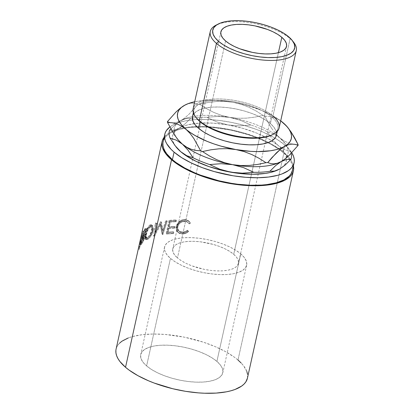 <?xml version="1.0" encoding="UTF-8"?>
<svg xmlns="http://www.w3.org/2000/svg" width="414" height="414" viewBox="0 0 414 414"><rect width="100%" height="100%" fill="white"/><g stroke="black" fill="none" stroke-linecap="round" stroke-linejoin="round"><path stroke-width="0.31" stroke-dasharray="2.07 1.55" d="M195.662 116.996A44.044 17.321 -167.5 0 1 217.278 98.972A44.044 17.321 -167.5 0 1 272.955 116.008L290.105 38.647L288.765 36.877L290.105 38.647A44.044 17.321 12.5 0 0 217.174 24.623A44.044 17.321 -167.5 0 1 290.105 38.647L272.955 116.008L271.869 117.007A42.994 16.912 12.5 0 0 217.521 100.379A42.994 16.912 12.5 0 0 196.417 117.974M233.713 254.299L278.415 52.666L233.713 254.299L236.529 257.208L238.153 260.07L238.531 262.781L237.641 265.234L235.519 267.34L232.249 269.012L227.954 270.192L222.799 270.828L216.983 270.901L210.726 270.404L204.278 269.359L191.775 265.798L186.207 263.423L181.379 260.763L177.482 257.932A33.632 13.227 12.5 0 0 213.143 270.658A33.632 13.227 12.5 0 0 238.433 263.397A33.632 13.227 12.5 0 0 233.713 254.299A33.632 13.227 12.5 0 0 198.052 241.574A33.632 13.227 12.5 0 0 172.762 248.835A33.632 13.227 12.5 0 0 177.482 257.932L174.667 255.024L173.042 252.162L172.664 249.451L173.554 246.998L175.676 244.891L178.946 243.22L183.242 242.04L188.396 241.403L194.213 241.331L200.469 241.828L213.319 244.431L219.42 246.433L224.988 248.809L229.817 251.469L233.713 254.299M225.583 40.95L177.482 257.932L225.583 40.95M240.741 253.849A42.042 16.534 -167.5 0 1 246.641 265.214A42.042 16.534 -167.5 0 1 215.032 274.296A42.042 16.534 -167.5 0 1 170.454 258.383L146.613 365.929A42.042 16.534 12.5 0 0 191.19 381.837A42.042 16.534 12.5 0 0 222.799 372.76A42.042 16.534 12.5 0 0 216.9 361.396L240.741 253.849L216.9 361.396L220.419 365.024L222.453 368.605L222.918 371.995L221.806 375.063L219.156 377.692L215.068 379.783L209.696 381.258L203.253 382.05L195.988 382.143L188.168 381.522L180.106 380.212L172.105 378.267L164.477 375.762L157.511 372.797L151.483 369.474L146.613 365.929L143.094 362.297L141.06 358.721L140.589 355.331L141.702 352.262L144.357 349.628L148.445 347.537L153.811 346.068L160.254 345.271L167.525 345.183L175.339 345.804L183.402 347.113L191.403 349.054L199.03 351.558L205.996 354.529L212.03 357.851L216.9 361.396A42.042 16.534 12.5 0 0 172.322 345.483A42.042 16.534 12.5 0 0 140.713 354.565A42.042 16.534 12.5 0 0 146.613 365.929L170.454 258.383A42.042 16.534 -167.5 0 1 164.555 247.018A42.042 16.534 -167.5 0 1 196.164 237.941A42.042 16.534 -167.5 0 1 240.741 253.849L235.871 250.304L229.837 246.982L222.877 244.012L215.244 241.507L207.248 239.566L199.186 238.257L191.366 237.636L184.101 237.724L177.658 238.521L172.286 239.996L168.198 242.087L165.543 244.715L164.43 247.784L164.901 251.174L166.935 254.75L170.454 258.383L175.324 261.927L181.358 265.25L188.318 268.22L195.951 270.725L203.947 272.666L212.009 273.975L219.829 274.596L227.095 274.508L233.543 273.711L238.909 272.236L242.997 270.145L245.652 267.516L246.765 264.448L246.294 261.058L244.26 257.482L240.741 253.849M279.134 127.916A44.044 17.321 12.5 0 0 272.955 116.008A44.044 17.321 12.5 0 0 226.251 99.339A44.044 17.321 12.5 0 0 193.131 108.851M196.055 117.488A42.994 16.912 -167.5 0 1 193.949 110.02A42.994 16.912 -167.5 0 1 226.277 100.737A42.994 16.912 -167.5 0 1 271.869 117.007L270.404 123.61A42.994 16.912 12.5 0 0 224.812 107.34A42.994 16.912 12.5 0 0 192.484 116.624A58.25 22.91 -167.5 0 1 229.661 117.385L218.225 116.417L206.757 117.281L216.998 121.964L227.99 124.93L213.267 123.144L199.651 123.087L188.059 124.769L183.283 126.229L179.293 128.071L176.162 130.265L173.942 132.775L172.669 135.549L172.374 138.55L173.052 141.723L175.872 146.685M292.419 170.418L292.543 166.619L291.865 163.903L290.566 161.108L286.172 155.4L283.119 152.543L284.791 144.998L277.121 139.414L272.578 136.744L262.295 131.766L256.649 129.51L244.638 125.566L232.037 122.503L219.337 120.443L207.026 119.465L195.579 119.605L185.431 120.857L176.975 123.175L173.487 124.707L169.797 127.015A66.214 26.041 -167.5 0 1 224.761 121.198A66.214 26.041 -167.5 0 1 284.791 144.998L283.119 152.543A66.214 26.041 12.5 0 0 279.729 149.868A66.214 26.041 12.5 0 0 267.832 142.67A66.214 26.041 12.5 0 0 197.136 126.994A66.214 26.041 12.5 0 0 184.732 128.226A66.214 26.041 12.5 0 0 163.126 141.785M247.422 378.22A67.265 26.455 12.5 0 0 237.988 360.035L283.999 152.492L280.356 149.625L271.589 144.103L266.554 141.505L255.412 136.755L243.204 132.744L236.849 131.072L230.407 129.634L217.505 127.543L204.997 126.549L199.046 126.477L188.023 127.191L183.06 127.967L178.527 129.013L170.925 131.88L167.924 133.665L164.13 137.241A67.265 26.455 -167.5 0 1 218.406 127.657A67.265 26.455 -167.5 0 1 283.999 152.492L237.988 360.035A67.265 26.455 12.5 0 0 166.661 334.579A67.265 26.455 12.5 0 0 116.086 349.106M140.113 240.746L140.398 239.897L140.113 240.746M138.685 247.329L138.928 246.553L139.948 246.801L139.523 248.245A66.214 26.041 12.5 0 0 139.492 248.39A66.214 26.041 12.5 0 0 139.327 249.342L138.297 249.13L139.327 249.342L142.256 236.135L141.226 235.923L142.256 236.135L139.327 249.342A66.214 26.041 -167.5 0 1 139.523 248.245L138.499 248.012L139.523 248.245L141.464 240.094L140.398 239.897L138.928 246.553L140.118 242.174L141.133 242.438L140.118 242.174L140.398 239.897L141.417 240.146L140.398 239.897M145.035 228.838L146.002 229.165A66.214 26.041 -167.5 0 1 146.556 228.663L145.593 228.331L142.53 236.161L143.518 236.461L142.53 236.161L143.337 235.618L143.384 238.066L144.346 238.392L143.384 238.066L141.655 242.356L142.633 242.666L141.655 242.356L140.656 243.634L141.65 243.934L142.633 242.666L144.346 238.392L144.305 235.939L143.518 236.461L146.556 228.663L145.593 228.331A67.265 26.455 12.5 0 0 145.035 228.838L146.002 229.165L143.084 237.005L142.09 236.71A67.265 26.455 12.5 0 0 141.826 237.077L142.825 237.367L144.175 231.271L143.177 230.981A67.265 26.455 12.5 0 0 142.871 231.436L139.942 244.643A67.265 26.455 -167.5 0 1 140.656 243.634L142.137 241.543L143.063 239.266L143.461 235.716L142.53 236.161L145.593 228.331A67.265 26.455 12.5 0 0 145.035 228.838L142.09 236.71A67.265 26.455 12.5 0 0 141.826 237.077L143.177 230.981A67.265 26.455 12.5 0 0 142.871 231.436L143.875 231.721A66.214 26.041 -167.5 0 1 144.175 231.271L143.177 230.981L141.826 237.077L142.825 237.367A66.214 26.041 -167.5 0 1 143.084 237.005L142.09 236.71L144.088 231.245M146.39 239.23L148.367 237.827L150.07 235.726L152.073 231.664L152.73 227.71L152.274 225.837L151.27 224.905L149.884 225.149L148.388 226.427L145.79 231.359L144.843 234.862L144.61 237.693L145.49 239.318L146.39 239.23M162.459 230.479L160.72 221.697A67.265 26.455 12.5 0 0 160.513 221.744L154.852 232.176L156.078 222.918A67.265 26.455 12.5 0 0 155.266 223.182L153.537 236.006A67.265 26.455 -167.5 0 1 153.656 235.975L160.083 224.093L162.081 234.112A67.265 26.455 -167.5 0 1 162.226 234.091L166.645 220.672A67.265 26.455 12.5 0 0 165.626 220.812L162.459 230.479L163.121 230.924L161.444 222.132L160.72 221.697A67.265 26.455 12.5 0 0 160.513 221.744L161.243 222.178L155.638 232.596L154.852 232.176L160.513 221.744L161.243 222.178A66.214 26.041 -167.5 0 1 161.444 222.132L160.72 221.697L162.459 230.479L165.626 220.812L166.278 221.262L163.121 230.924L162.459 230.479M169.026 220.393L166.097 233.599A67.265 26.455 -167.5 0 1 173.011 233.134L173.311 231.783A67.265 26.455 12.5 0 0 167.458 232.14L168.363 228.078A67.265 26.455 -167.5 0 1 174.211 227.716L174.511 226.365A67.265 26.455 12.5 0 0 168.664 226.722L169.787 221.645A67.265 26.455 -167.5 0 1 175.639 221.283L175.94 219.927A67.265 26.455 12.5 0 0 169.026 220.393L169.616 220.848A66.214 26.041 -167.5 0 1 176.426 220.393L175.94 219.927L175.639 221.283A67.265 26.455 12.5 0 0 169.787 221.645L168.664 226.722L169.238 227.177A66.214 26.041 -167.5 0 1 174.998 226.825L174.511 226.365L174.211 227.716A67.265 26.455 12.5 0 0 168.363 228.078L167.458 232.14L168.037 232.596A66.214 26.041 -167.5 0 1 173.797 232.244L173.311 231.783L173.011 233.134L173.497 233.599L173.797 232.244L173.311 231.783A67.265 26.455 12.5 0 0 167.458 232.14L168.037 232.596L168.938 228.533L168.363 228.078L168.938 228.533A66.214 26.041 -167.5 0 1 174.698 228.181L174.211 227.716L174.698 228.181L174.998 226.825L174.511 226.365A67.265 26.455 12.5 0 0 168.664 226.722L169.238 227.177L170.366 222.101L169.787 221.645L170.366 222.101A66.214 26.041 -167.5 0 1 176.126 221.744L175.639 221.283L176.126 221.744L176.426 220.393L175.94 219.927A67.265 26.455 12.5 0 0 169.026 220.393L169.616 220.848L166.692 234.055L166.097 233.599L169.026 220.393M187.987 231.41L188.329 231.105L187.413 230.225L186.176 231.115L183.361 232.078L179.764 231.69L177.544 229.641L177.182 227.022L178.201 224.238L179.924 222.411L182.129 221.267L185.839 221.169L187.066 221.666L188.913 223.456L190.181 222.753L189.245 221.464L186.46 219.86L184.013 219.627L181.637 220.077L178.289 222.344L176.478 225.294L175.914 227.938L176.007 229.252L177.057 231.483L177.942 232.337L180.323 233.351L182.569 233.506L185.198 232.999L187.987 231.41M284.791 144.998L287.844 147.855L291.746 152.735A66.214 26.041 -167.5 0 0 284.791 144.998M278.772 169.507L282.721 166.873L284.941 164.368L286.209 161.589L286.509 158.588L285.831 155.421L284.19 152.129L281.608 148.781L278.136 145.428L268.769 138.938L256.716 133.106L242.811 128.33L227.99 124.93L239.427 125.903L250.894 125.033A62.457 24.561 -167.5 0 1 267.454 131.802L272.515 139.435L278.136 145.428A58.25 22.91 12.5 0 0 271.874 140.822A58.25 22.91 12.5 0 0 227.99 124.93A58.25 22.91 12.5 0 0 194.254 123.615A58.25 22.91 12.5 0 0 182.403 126.575A58.25 22.91 12.5 0 0 179.293 128.071L184.877 124.034L190.678 118.321A62.457 24.561 -167.5 0 1 192.324 118.073A62.457 24.561 -167.5 0 1 206.757 117.281A62.457 24.561 12.5 0 0 192.324 118.073A62.457 24.561 12.5 0 0 190.678 118.321L186.103 118.487L180.965 120.526A58.25 22.91 -167.5 0 1 181.829 120.06A58.25 22.91 -167.5 0 1 192.484 116.629A58.25 22.91 12.5 0 0 180.965 120.526L175.381 124.567L170.832 128.94L175.381 124.567L180.965 120.526A58.25 22.91 12.5 0 0 177.259 138.762A58.25 22.91 -167.5 0 1 180.965 120.526L185.001 117.767L189.203 114.036L197.814 104.375A66.659 26.217 -167.5 0 1 199.589 104.261L206.493 108.644L213.753 112.401L221.464 115.371L229.661 117.385A58.25 22.91 -167.5 0 1 276.433 135.238A58.25 22.91 -167.5 0 1 279.812 137.883A58.25 22.91 -167.5 0 1 284.641 142.851A58.25 22.91 -167.5 0 1 286.41 145.505A58.25 22.91 -167.5 0 1 281.261 161.522A58.25 22.91 -167.5 0 1 280.454 161.957A58.25 22.91 12.5 0 0 281.261 161.522L286.4 159.483L290.975 159.312M247.432 378.189L247.562 374.334M246.868 371.57L243.618 365.841L241.088 362.933M237.988 360.035L234.345 357.168L225.578 351.646L215.13 346.59L203.398 342.192L184.396 337.182L165.16 334.45L153.035 334.026L142.012 334.735L132.516 336.556L128.459 337.865M119.491 343.216L117.669 345.421L116.469 347.801L115.889 350.332M283.999 152.492A67.265 26.455 -167.5 0 1 293.417 165.9L291.559 161.186L289.629 158.298L283.999 152.492M292.408 170.449A66.214 26.041 12.5 0 0 283.119 152.543L279.533 149.723L270.906 144.289L260.623 139.316L249.073 134.98L230.365 130.048L211.43 127.362L205.354 127.01L193.907 127.155L188.644 127.641L179.298 129.437L171.81 132.257L168.86 134.017L166.475 135.994L164.684 138.162L163.499 140.501L162.93 142.996M278.829 169.476A58.25 22.91 12.5 0 0 279.59 169.067A58.25 22.91 12.5 0 0 286.524 159.457A58.25 22.91 12.5 0 0 281.396 148.548A58.25 22.91 12.5 0 0 278.136 145.428L284.232 149.444L290.493 151.508L285.432 143.875L279.812 137.883L276.79 135.606L273.716 133.862L267.454 131.802A62.457 24.561 12.5 0 0 250.894 125.033L240.653 120.355L229.661 117.385L237.983 118.285L246.397 118.156L254.807 117.136L263.087 115.413L256.178 111.03L248.917 107.278L241.207 104.302L233.01 102.289A58.25 22.91 -167.5 0 1 280.708 120.826L273.789 116.298L261.736 110.466L247.831 105.689L240.472 103.8L233.01 102.289L224.693 101.389L216.279 101.518L207.864 102.537L199.589 104.261A66.659 26.217 12.5 0 0 197.814 104.375L189.203 114.036L185.001 117.767L180.965 120.526L177.109 122.228L173.606 122.854L170.413 122.58L167.463 121.581L170.413 122.58L173.606 122.854L177.109 122.228L186.103 118.487L190.678 118.321L184.877 124.034L179.293 128.071L174.154 130.11L169.58 130.281L174.154 130.11L179.293 128.071A58.25 22.91 12.5 0 0 172.379 138.643A58.25 22.91 12.5 0 0 175.588 146.313A58.25 22.91 12.5 0 0 175.914 146.742M290.493 151.508A62.457 24.561 -167.5 0 1 291.12 153.392A62.457 24.561 12.5 0 0 290.493 151.508L285.432 143.875L279.812 137.883L273.716 133.862L267.454 131.802L272.515 139.435L278.136 145.428L284.232 149.444L290.493 151.508M284.641 142.851L285.432 143.875M276.79 135.606L276.407 135.357M227.99 124.93L239.427 125.903L250.894 125.033L240.653 120.355L229.661 117.385L218.225 116.417L206.757 117.281L216.998 121.964L227.99 124.93M177.264 138.768A58.25 22.91 12.5 0 0 177.585 139.192M281.261 161.522A58.25 22.91 12.5 0 0 286.41 145.505A58.25 22.91 12.5 0 0 279.812 137.883A58.25 22.91 12.5 0 0 276.433 135.238A58.25 22.91 12.5 0 0 229.661 117.385A58.25 22.91 12.5 0 0 192.484 116.629M293.417 144.175L298.054 144.512L293.417 144.175M288.801 143.073L292.895 144.093L288.801 143.073L284.258 141.034L288.801 143.073M279.812 137.883L284.258 141.034L279.812 137.883L275.631 133.66L279.812 137.883M271.765 128.516L275.631 133.66L271.765 128.516L268.184 122.58L271.765 128.516M264.908 116.158L268.184 122.58L264.908 116.158A66.659 26.217 12.5 0 0 263.087 115.413A66.659 26.217 -167.5 0 1 264.908 116.158L269.545 116.489L264.908 116.158M233.01 102.289L225.573 101.182L211.28 100.255L204.671 100.447L194.704 101.761A58.25 22.91 -167.5 0 1 233.01 102.289L224.693 101.389L216.279 101.518L207.864 102.537L199.589 104.261L206.493 108.644L213.753 112.401L221.464 115.371L229.661 117.385L237.983 118.285L246.397 118.156L254.807 117.136L263.087 115.413L256.178 111.03L248.917 107.278L241.207 104.302L233.01 102.289M192.494 116.562L193.493 114.269L196.21 111.578L200.392 109.441L205.882 107.935L212.47 107.122L219.906 107.029L227.902 107.666L236.146 109.001L244.327 110.988L252.131 113.55L259.252 116.588L265.421 119.988L270.404 123.61L274.001 127.326L276.081 130.984L276.449 135.181M288.786 128.79L291.202 132.154M274.166 117.592L269.545 116.489L274.166 117.592L278.71 119.636L274.166 117.592M280.692 120.888L278.71 119.636L280.692 120.888M184.313 105.43L188.168 103.728L191.672 103.107L194.87 103.381L197.814 104.375L194.87 103.381L191.672 103.107L188.168 103.728L185.13 104.99M273.944 163.846L270.715 163.577M276.438 135.233A42.994 16.912 12.5 0 0 270.404 123.61L271.869 117.007A42.994 16.912 -167.5 0 1 277.897 128.63A42.994 16.912 -167.5 0 1 272.836 134.514A42.994 16.912 12.5 0 0 271.869 117.007L272.955 116.008M293.754 42.409A44.044 17.321 12.5 0 0 290.105 38.647A44.044 17.321 -167.5 0 1 292.936 41.421M190.181 222.753L190.435 223.208C189.312 221.226 187.552 220.186 185.151 220.082C182.962 219.963 180.99 220.703 179.226 222.302L176.561 227.027L177.709 232.213L182.056 233.967C184.473 234.081 186.652 233.279 188.582 231.561L187.682 230.686C186.052 232.057 184.251 232.699 182.279 232.611L181.927 232.15C183.94 232.233 185.767 231.597 187.413 230.225L188.329 231.105C186.367 232.823 184.158 233.625 181.705 233.506L177.259 231.721L176.1 226.567L178.791 221.837C180.587 220.238 182.59 219.498 184.799 219.622C187.242 219.725 189.032 220.771 190.181 222.753L188.913 223.456C187.92 221.904 186.445 221.076 184.489 220.978C180.804 221.081 178.403 222.908 177.285 226.458L178.144 230.546L182.279 232.611L178.584 231.038L177.725 226.924L177.285 226.458L177.725 226.924C178.838 223.374 181.208 221.547 184.841 221.438L184.489 220.978L184.841 221.438C186.766 221.537 188.215 222.359 189.182 223.912L188.913 223.456L189.182 223.912L190.435 223.208L190.202 222.789M185.151 220.082L184.799 219.622L185.151 220.082L188.272 220.936L190.435 223.208L189.182 223.912L187.376 222.127L186.165 221.63L182.517 221.733L180.338 222.872L178.641 224.704L177.725 226.924L177.653 229.123L178.512 230.955L181.172 232.477L185.11 232.197L187.682 230.686L188.582 231.561L188.329 231.105L188.582 231.561L187.138 232.678L183.764 233.884L182.056 233.967L181.705 233.506L182.056 233.967L181.363 233.915L179.443 233.434L177.487 231.949L176.462 229.713L176.561 227.027L176.1 226.567L176.561 227.027L177.502 224.512L179.226 222.302L178.791 221.837L179.226 222.302L182.031 220.543L185.151 220.082M173.011 233.134A67.265 26.455 12.5 0 0 166.097 233.599L166.692 234.055A66.214 26.041 -167.5 0 1 173.497 233.599L173.011 233.134M173.497 233.599A66.214 26.041 12.5 0 0 166.692 234.055L169.616 220.848A66.214 26.041 -167.5 0 1 176.426 220.393L176.126 221.744A66.214 26.041 12.5 0 0 170.366 222.101L169.238 227.177A66.214 26.041 -167.5 0 1 174.998 226.825L174.698 228.181A66.214 26.041 12.5 0 0 168.938 228.533L168.037 232.596A66.214 26.041 -167.5 0 1 173.797 232.244L173.497 233.599M166.278 221.262A66.214 26.041 -167.5 0 1 167.277 221.123L166.645 220.672A67.265 26.455 12.5 0 0 165.626 220.812L166.278 221.262A66.214 26.041 -167.5 0 1 167.277 221.123L166.645 220.672L162.226 234.091L162.878 234.536L167.277 221.123L162.878 234.536L162.226 234.091A67.265 26.455 12.5 0 0 162.081 234.112L162.738 234.557A66.214 26.041 -167.5 0 1 162.878 234.536A66.214 26.041 12.5 0 0 162.738 234.557L162.081 234.112L160.083 224.093L160.813 224.528L162.738 234.557L160.813 224.528L160.083 224.093L153.656 235.975L154.443 236.389L160.813 224.528L154.443 236.389L153.656 235.975A67.265 26.455 12.5 0 0 153.537 236.006L154.324 236.425A66.214 26.041 -167.5 0 1 154.443 236.389A66.214 26.041 12.5 0 0 154.324 236.425L153.537 236.006L155.266 223.182L156.073 223.596L154.324 236.425L156.073 223.596A66.214 26.041 -167.5 0 1 156.875 223.332L156.078 222.918A67.265 26.455 12.5 0 0 155.266 223.182L156.073 223.596A66.214 26.041 -167.5 0 1 156.875 223.332L156.078 222.918L154.852 232.176L155.638 232.596L156.875 223.332L155.638 232.596L161.243 222.178A66.214 26.041 -167.5 0 1 161.444 222.132L163.121 230.924L166.278 221.262M152.295 225.351L151.441 224.968L152.456 230.267L153.289 230.67L152.295 225.351L150.779 225.521L149.884 225.149L150.779 225.521C148.569 227.136 146.954 230.137 145.925 234.531L144.978 234.189C146.007 229.796 147.643 226.779 149.884 225.149M144.978 234.189L145.925 234.531L146.339 239.659L147.643 239.437L146.747 239.064L145.407 239.292L146.339 239.659M152.456 230.267C151.172 234.609 149.273 237.538 146.747 239.064L147.643 239.437C150.132 237.931 152.01 235.012 153.289 230.67L152.456 230.267M148.021 239.214L146.406 239.68L145.692 238.842L145.547 237.031L146.277 233.134L147.907 228.983L149.304 226.789L150.779 225.521L152.145 225.294L153.128 226.241L153.563 228.119L153.118 231.364L150.919 236.125L148.021 239.214M150.748 226.753L148.657 228.709L147.105 231.856L146.142 236.203L146.308 237.641L146.944 238.273L148.279 237.884L149.951 236.285L152.233 232.094L152.657 228.026L152.036 226.913L150.748 226.753M145.495 233.806L146.437 234.153C147.296 230.603 148.636 228.181 150.453 226.893L149.557 226.515C147.715 227.814 146.359 230.246 145.495 233.806L145.93 237.874L147.079 237.693C149.112 236.446 150.655 234.07 151.7 230.557L150.908 226.37L149.557 226.515L150.453 226.893L151.767 226.748L152.543 230.96L151.7 230.557L152.543 230.96C151.503 234.469 149.977 236.834 147.974 238.066L147.079 237.693L147.974 238.066L146.861 238.247L146.437 234.153L145.495 233.806L145.79 232.668L147.161 229.309L148.952 226.929L150.696 226.298L151.55 226.965L151.922 228.476L151.56 231.121L149.081 235.892L147.079 237.693L145.656 237.698L145.205 236.332L145.495 233.806M142.871 231.436L143.875 231.721L140.946 244.928L139.942 244.643L142.871 231.436M140.656 243.634A67.265 26.455 12.5 0 0 139.942 244.643L140.946 244.928A66.214 26.041 -167.5 0 1 141.65 243.934L140.656 243.634M141.65 243.934A66.214 26.041 12.5 0 0 140.946 244.928L143.875 231.721A66.214 26.041 -167.5 0 1 144.175 231.271L142.825 237.367A66.214 26.041 -167.5 0 1 143.084 237.005L146.002 229.165A66.214 26.041 -167.5 0 1 146.556 228.663L143.518 236.461L144.434 236.042L144.025 239.597L142.866 242.304L141.65 243.934M143.829 239.101L143.896 237.32L142.525 238.718L141.547 243.121A66.214 26.041 -167.5 0 1 142.256 242.206L143.829 239.101M143.896 238.8L142.928 238.48L142.902 236.994L142.23 237.501L143.218 237.802L143.875 237.31L143.896 238.8C143.363 240.627 142.814 241.76 142.256 242.206L141.267 241.9A67.265 26.455 12.5 0 0 140.548 242.832L141.547 243.121L142.525 238.718L143.218 237.802L142.23 237.501L141.526 238.428L142.525 238.718L141.526 238.428L140.548 242.832L141.547 243.121A66.214 26.041 -167.5 0 1 142.256 242.206L141.267 241.9C141.831 241.455 142.385 240.311 142.928 238.48L143.896 238.8M141.417 240.146L139.948 246.801L138.928 246.553L138.7 247.267M141.071 241.279L140.677 243.08L140.905 242.076L139.88 241.843L140.905 242.076C141.205 241.051 141.21 241.331 140.91 242.909L139.704 247.484A66.214 26.041 -167.5 0 1 139.792 247.034A66.214 26.041 -167.5 0 1 139.937 246.465L140.91 242.909L139.896 242.651C140.191 241.077 140.186 240.808 139.88 241.843L140.118 241.233L139.984 241.512L140.977 241.724A66.214 26.041 -167.5 0 1 141.06 241.326L140.03 241.098L141.06 241.326L141.138 240.979M139.989 241.512L140.977 241.724L142.333 235.628L141.303 235.411L142.333 235.628L140.977 241.724A66.214 26.041 -167.5 0 1 141.06 241.326M142.256 236.135A66.214 26.041 -167.5 0 1 142.333 235.628A66.214 26.041 -167.5 0 0 142.256 236.135M140.905 242.076L141.133 241.476L140.113 241.227L139.896 242.651L140.91 242.909L139.937 246.465L138.913 246.232A67.265 26.455 12.5 0 0 138.876 246.356M139.653 242.858L140.677 243.08L139.653 242.858M138.768 246.806A67.265 26.455 12.5 0 1 138.913 246.232L139.896 242.651L138.913 246.232L139.937 246.465A66.214 26.041 -167.5 0 0 139.704 247.484L138.711 247.267L139.704 247.484L140.677 243.08M141.526 238.428L142.773 237.005L143.032 237.921L142.333 240.26L141.267 241.9A67.265 26.455 12.5 0 0 140.548 242.832L141.526 238.428M286.535 46.415L238.433 263.397M246.641 265.214L222.799 372.76M193.343 112.748L193.949 110.02M277.297 131.362L277.897 128.63M164.555 247.018L140.713 354.565M220.859 31.904L172.762 248.835M178.584 231.038L178.144 230.546M177.709 232.213L177.254 231.716M151.767 226.748L150.908 226.37M146.861 238.247L145.93 237.879M144.305 235.939L143.337 235.623M142.902 236.994L143.875 237.31M139.492 248.39L139.792 247.034"/><path stroke-width="0.62" d="M292.936 41.421A44.044 17.321 -167.5 0 1 296.284 50.56A44.044 17.321 -167.5 0 1 263.164 60.071A44.044 17.321 -167.5 0 1 216.46 43.398L218.633 41.4A41.943 16.498 -167.5 0 1 218.214 24.043A41.943 16.498 -167.5 0 1 288.765 36.877L292.279 40.5L294.307 44.07L294.773 47.45L293.666 50.513L291.016 53.137L286.938 55.222L281.582 56.692L275.15 57.484L267.899 57.577L260.101 56.956L252.054 55.652L244.074 53.711L236.461 51.212L229.511 48.252L223.493 44.935L218.633 41.4L215.125 37.777L213.096 34.207L212.63 30.822L213.738 27.764L216.382 25.14L220.465 23.049L225.821 21.585L232.249 20.788L239.504 20.7L247.303 21.321L255.345 22.625L263.33 24.566L270.937 27.06L277.887 30.025L283.906 33.337L288.765 36.877A41.943 16.498 -167.5 0 1 292.243 40.453A41.943 16.498 -167.5 0 1 271.656 57.618A41.943 16.498 -167.5 0 1 218.633 41.4L216.46 43.398A44.044 17.321 -167.5 0 1 210.281 31.49A44.044 17.321 -167.5 0 1 217.174 24.623A44.044 17.321 12.5 0 0 216.015 25.171A44.044 17.321 12.5 0 0 216.46 43.398L199.31 120.759A44.044 17.321 -167.5 0 1 195.662 116.996L196.417 117.974A42.994 16.912 12.5 0 0 199.978 121.644L199.31 120.759L216.46 43.398A44.044 17.321 12.5 0 0 272.138 60.434A44.044 17.321 12.5 0 0 293.754 42.409L292.243 40.453M281.815 37.322A33.632 13.227 -167.5 0 1 286.535 46.415A33.632 13.227 -167.5 0 1 261.25 53.68A33.632 13.227 -167.5 0 1 225.583 40.95L229.48 43.786L234.308 46.446L239.877 48.821L252.38 52.376L258.833 53.422L265.084 53.918L270.901 53.851L276.055 53.215L280.35 52.035L283.621 50.363L285.743 48.257L286.633 45.804L286.255 43.092L284.63 40.23L281.815 37.322L277.918 34.486L273.095 31.831L267.522 29.456L255.019 25.896L248.571 24.85L242.319 24.354L236.503 24.426L231.348 25.063L227.053 26.237L223.783 27.914L221.661 30.015L220.771 32.473L221.143 35.185L222.768 38.047L225.583 40.95A33.632 13.227 -167.5 0 1 220.869 31.857A33.632 13.227 -167.5 0 1 246.154 24.597A33.632 13.227 -167.5 0 1 281.815 37.322L278.415 52.666L281.815 37.322M210.281 31.49L193.131 108.851A44.044 17.321 12.5 0 0 199.31 120.759A44.044 17.321 12.5 0 0 246.014 137.427A44.044 17.321 12.5 0 0 279.134 127.916L296.284 50.56M193.343 112.748L192.484 116.629A42.994 16.912 12.5 0 0 198.518 128.247L199.978 121.644A42.994 16.912 -167.5 0 1 196.055 117.488M164.798 134.239L163.126 141.785A66.214 26.041 12.5 0 0 172.415 159.69L174.087 152.14A66.214 26.041 -167.5 0 1 164.798 134.239A66.214 26.041 -167.5 0 1 169.797 127.015L166.356 130.617L165.17 132.956L164.606 135.445L164.663 138.064L165.341 140.786L166.64 143.58L171.034 149.283L174.087 152.14L172.415 159.69L176.002 162.511L184.628 167.944L194.911 172.923L200.557 175.179L218.825 180.773L231.535 183.345L237.869 184.246L250.18 185.224L261.627 185.084L266.89 184.592L276.236 182.797L283.725 179.976L289.055 176.24L290.851 174.071L292.419 170.418M140.113 240.746L140.03 241.098A67.265 26.455 12.5 0 0 139.953 241.502L141.303 235.411A67.265 26.455 12.5 0 0 141.226 235.923L138.297 249.13A67.265 26.455 -167.5 0 1 138.467 248.162L116.086 349.106A67.265 26.455 12.5 0 0 125.525 367.29L171.536 159.747A67.265 26.455 -167.5 0 1 162.097 141.557A67.265 26.455 -167.5 0 1 164.13 137.241L162.479 140.253L161.9 142.789L161.962 145.449L162.655 148.207L165.905 153.936L171.536 159.747L125.525 367.29L129.168 370.157L137.929 375.674L148.378 380.73L154.112 383.028L172.674 388.71L185.586 391.323L198.347 392.87L204.521 393.228L216.155 393.088L226.463 391.815L230.996 390.764L235.054 389.46L241.595 386.112L244.017 384.104L245.838 381.905L247.432 378.189M138.467 248.162A67.265 26.455 -167.5 0 1 138.499 248.012L138.793 246.977M291.746 152.735L293.536 156.357L294.219 159.074L294.276 161.693L293.707 164.182L292.522 166.526L290.731 168.695L288.346 170.671L281.908 173.963L277.913 175.251L268.562 177.047L257.715 177.746L245.776 177.327L233.211 175.8L214.245 171.577L202.229 167.634L191.258 162.956L181.756 157.724L174.087 152.14A66.214 26.041 -167.5 0 0 244.296 177.197A66.214 26.041 -167.5 0 0 294.085 162.899A66.214 26.041 -167.5 0 0 291.746 152.735M175.872 146.685L180.742 151.71L185.048 155.012L195.848 161.222L208.941 166.573L223.431 170.697L238.329 173.316L252.618 174.242L265.333 173.425L270.818 172.369L278.772 169.507M175.096 145.681L170.061 138.085L176.354 140.165L182.419 144.165L188.065 150.194L193.1 157.791L186.807 155.716L180.742 151.71L175.914 146.742A58.25 22.91 12.5 0 0 180.742 151.71A58.25 22.91 12.5 0 0 230.893 172.208L219.896 169.238L209.66 164.56L221.128 163.696L232.564 164.663A58.25 22.91 12.5 0 0 280.397 161.988A58.25 22.91 12.5 0 0 280.454 161.957A58.25 22.91 -167.5 0 1 232.564 164.663A58.25 22.91 -167.5 0 1 182.419 144.165L188.065 150.194L193.1 157.791A62.457 24.561 12.5 0 0 209.66 164.56L221.128 163.696L232.564 164.663L243.556 167.634L253.798 172.312A62.457 24.561 12.5 0 0 269.876 171.272L275.677 165.559L281.261 161.522L286.4 159.483L290.975 159.312A62.457 24.561 12.5 0 0 291.12 153.392A62.457 24.561 -167.5 0 1 290.975 159.312L285.168 165.031L279.59 169.067L274.446 171.106L269.876 171.272A62.457 24.561 -167.5 0 1 253.798 172.312L242.325 173.176L230.893 172.208L219.896 169.238L209.66 164.56A62.457 24.561 -167.5 0 1 193.1 157.791L186.807 155.716L180.742 151.71L175.096 145.681L170.061 138.085A62.457 24.561 -167.5 0 1 169.58 130.281A62.457 24.561 12.5 0 0 170.061 138.085L176.354 140.165L182.419 144.165A58.25 22.91 -167.5 0 1 177.259 138.762A58.25 22.91 12.5 0 0 177.264 138.768M247.562 374.334L246.868 371.57M241.088 362.933L237.988 360.035M128.459 337.865L121.913 341.214L119.491 343.216M115.889 350.332L115.951 352.992L116.639 355.755L117.959 358.591L119.894 361.479L125.525 367.29A67.265 26.455 12.5 0 0 196.847 392.746A67.265 26.455 12.5 0 0 247.422 378.22L293.433 170.677A67.265 26.455 -167.5 0 1 242.858 185.203A67.265 26.455 -167.5 0 1 171.536 159.747L175.179 162.614L183.945 168.131L194.394 173.187L206.12 177.59L218.685 181.166L231.597 183.78L238.029 184.691L250.532 185.684L256.489 185.757L267.511 185.042L277.007 183.221L284.609 180.359L290.028 176.561L291.849 174.356L293.055 171.981L293.629 169.45L293.417 165.9A67.265 26.455 -167.5 0 1 293.433 170.677M162.93 142.996L162.987 145.614L163.67 148.331L164.969 151.126L166.873 153.972L172.415 159.69A66.214 26.041 12.5 0 0 242.625 184.747A66.214 26.041 12.5 0 0 292.408 170.449L294.085 162.899M290.975 159.312L285.168 165.031L279.59 169.067L274.446 171.106L269.876 171.272L275.677 165.559L281.261 161.522L277.463 163.204L273.944 163.846L270.715 163.577L267.76 162.578A66.659 26.217 -167.5 0 1 265.985 162.692L257.731 164.41L249.409 165.429L241.005 165.569L232.564 164.663L243.556 167.634L253.798 172.312L242.325 173.176L230.893 172.208A58.25 22.91 12.5 0 0 278.726 169.533A58.25 22.91 12.5 0 0 278.829 169.476M170.832 128.94L169.58 130.281L170.832 128.94M176.788 138.162L177.585 139.192A58.25 22.91 12.5 0 0 182.419 144.165A58.25 22.91 12.5 0 0 232.564 164.663L224.486 162.686L216.755 159.721L209.412 155.933L202.487 151.54A66.659 26.217 -167.5 0 1 200.661 150.794L196.039 150.463L191.387 149.351L186.838 147.301L182.419 144.165L178.211 139.916L174.356 134.773L167.515 122.44A66.659 26.217 -167.5 0 1 167.463 121.581A66.659 26.217 12.5 0 0 167.515 122.44L172.141 122.772L176.794 123.884L181.342 125.934L190.067 132.371L195.134 135.559L207.181 141.391L213.96 143.932L221.092 146.168L235.908 149.568L250.63 151.358L257.637 151.602L270.352 150.784L275.838 149.728L280.62 148.269L284.609 146.427L287.74 144.232L289.96 141.728L291.228 138.949L291.528 135.947L290.851 132.78L289.205 129.489L286.628 126.141L280.708 120.826A58.25 22.91 -167.5 0 1 283.155 122.787A58.25 22.91 -167.5 0 1 287.984 127.76A58.25 22.91 -167.5 0 1 284.609 146.427L288.408 144.74L291.922 144.103L295.156 144.372L298.111 145.371L289.557 154.976L285.36 158.712L281.261 161.522L277.463 163.204L273.944 163.846M291.202 132.154L298.054 144.512A66.659 26.217 -167.5 0 1 298.111 145.371A66.659 26.217 12.5 0 0 298.054 144.512L294.784 138.085L291.202 132.154L287.984 127.76M194.704 101.761L188.303 103.588L184.313 105.43L181.182 107.624L178.962 110.134L177.689 112.908L177.394 115.91L178.072 119.082L179.712 122.368L182.289 125.716L185.762 129.07A58.25 22.91 -167.5 0 1 184.313 105.43A58.25 22.91 -167.5 0 1 185.177 104.965A58.25 22.91 -167.5 0 1 194.704 101.761M276.449 135.181L275.424 137.588L272.712 140.279L268.531 142.416L263.035 143.922L256.447 144.74L249.011 144.828L241.02 144.191L232.771 142.856L224.59 140.869L216.791 138.307L209.665 135.269L203.497 131.875L198.518 128.247L194.916 124.536L192.836 120.872L192.494 116.562M287.337 127.01L283.155 122.787L280.692 120.888L283.155 122.787L287.337 127.01M185.13 104.99L180.276 108.189L176.074 111.925L167.463 121.581L176.074 111.925L180.276 108.189L184.313 105.43M200.661 150.794A66.659 26.217 12.5 0 0 202.487 151.54L210.747 149.821L219.068 148.802L227.467 148.662L235.908 149.568A58.25 22.91 -167.5 0 1 185.762 129.07L189.964 133.318L193.819 138.462L200.661 150.794L196.039 150.463L191.387 149.351L186.838 147.301L182.419 144.165L178.211 139.916L174.356 134.773L167.515 122.44L172.141 122.772L176.794 123.884L181.342 125.934L185.762 129.07L189.964 133.318L193.819 138.462L200.661 150.794M265.985 162.692A66.659 26.217 12.5 0 0 267.76 162.578L276.314 152.973L280.506 149.231L284.609 146.427A58.25 22.91 -167.5 0 1 235.908 149.568L243.991 151.545L251.717 154.51L259.066 158.298L265.985 162.692L257.731 164.41L249.409 165.429L241.005 165.569L232.564 164.663L224.486 162.686L216.755 159.721L209.412 155.933L202.487 151.54L210.747 149.821L219.068 148.802L227.467 148.662L235.908 149.568L243.991 151.545L251.717 154.51L259.066 158.298L265.985 162.692M270.715 163.577L267.76 162.578L272.06 157.47L280.506 149.231L284.609 146.427L288.408 144.74L291.922 144.103L295.156 144.372L298.111 145.371L289.557 154.976L285.36 158.712L281.261 161.522M272.955 116.008A44.044 17.321 -167.5 0 1 273.4 134.234A44.044 17.321 -167.5 0 1 199.31 120.759L199.978 121.644A42.994 16.912 12.5 0 0 272.298 134.798A42.994 16.912 12.5 0 0 272.836 134.514A42.994 16.912 -167.5 0 1 199.978 121.644L198.518 128.247A42.994 16.912 12.5 0 0 244.11 144.517A42.994 16.912 12.5 0 0 276.438 135.233L277.297 131.362M149.884 225.149L151.441 224.968M145.407 239.292L144.978 234.189M144.088 231.245L145.035 228.838M138.7 247.267L138.499 248.012A67.265 26.455 12.5 0 0 138.297 249.13L141.226 235.923A67.265 26.455 12.5 0 1 141.303 235.411L138.768 246.806A67.265 26.455 12.5 0 0 138.674 247.261A67.265 26.455 12.5 0 1 138.876 246.356M139.989 241.512L139.953 241.502A67.265 26.455 12.5 0 1 140.03 241.098L140.046 241.036M139.653 242.858L140.02 241.409M216.015 25.171L218.214 24.043M162.097 141.557L140.041 241.051M273.4 134.234L272.298 134.798"/></g></svg>
